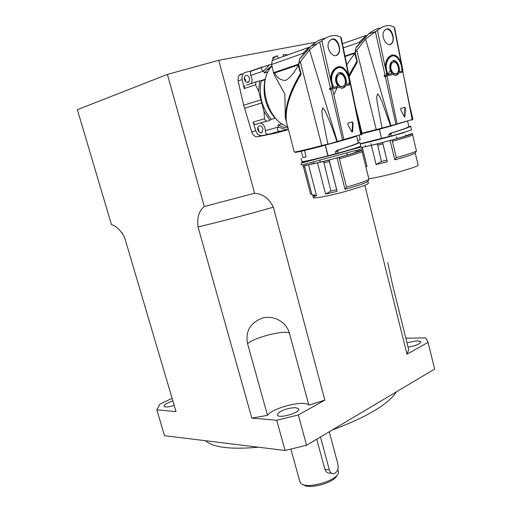 <?xml version="1.0" encoding="UTF-8"?>
<svg xmlns="http://www.w3.org/2000/svg" width="512" height="512" viewBox="0 0 512 512"><rect width="100%" height="100%" fill="white"/><g stroke="black" fill="none" stroke-linecap="round" stroke-linejoin="round"><path stroke-width="0.77" d="M331.859 473.382L330.08 473.126C327.61 473.306 325.869 472.032 324.87 469.306L316.736 439.2M263.162 80.358L262.573 80.09M273.37 207.194C269.152 198.547 262.893 193.901 254.586 193.254L204.275 206.522C198.995 210.739 196.922 217.549 198.054 226.944C222.406 221.139 247.514 214.56 273.37 207.194L324.87 400.115L298.336 414.957L306.586 445.235L434.637 369.082L434.528 368.653M405.837 338.176L425.741 337.926L428.083 342.394L434.637 369.082M428.083 342.394L406.995 354.189L364.838 185.44M315.936 42.208L218.746 60.307L167.392 74.413L77.363 109.69L111.418 224.512C116.454 226.157 120.851 230.496 124.614 237.536L176.013 411.546L156.838 409.882L159.942 404.16L172.109 398.304M254.586 193.254L218.746 60.307M175.066 408.32L176.013 411.546M298.336 414.957L276.723 420.269L251.827 418.112L198.054 226.944M251.827 418.112L267.501 415.347C272.755 407.648 304.659 399.77 308.864 405.158L289.434 333.242C286.547 322.342 274.464 315.027 262.662 317.997C250.214 322.707 245.197 331.302 247.59 343.789L267.501 415.347M308.864 405.158L324.87 400.115M406.995 354.189L408.717 349.715L392.474 284.557L387.75 262.464M204.275 206.522L167.392 74.413M341.6 39.091L341.299 38.182M278.195 413.101C282.963 409.645 288.806 407.834 295.738 407.661L298.63 408.774C301.146 412.352 278.835 419.053 277.402 415.142L278.195 413.101M174.234 405.504C168.742 407.104 165.382 407.373 164.141 406.31C164.026 404.717 166.944 402.938 172.89 400.954M406.982 342.752L417.338 340.73L420.902 341.677C420.416 343.789 416.39 345.574 408.826 347.034L408.07 347.136M303.475 484.704C308.563 489.882 334.867 482.63 336.742 475.539M337.875 469.37L338.477 472.358C338.586 480.218 307.027 489.645 301.024 483.514L299.834 481.51M205.459 440.71C213.21 447.52 230.854 449.683 258.4 447.2M332.096 430.067C366.637 417.203 388.102 404.435 396.493 391.763M156.838 409.882L164.538 435.699L285.082 450.47L306.586 445.235M276.723 420.269L285.082 450.47M355.277 53.133L345.062 56.518M354.803 53.267L346.771 64.819M354.752 53.715L356.902 61.235L348.915 75.283M355.366 53.498L355.002 53.517M357.21 61.152L357.312 61.574M389.824 70.835L388.275 74.515M390.381 68.96L390.803 67.866M351.014 54.534L350.579 54.189M346.771 55.462L347.405 55.731M342.438 43.725L366.477 35.347L358.918 42.509L359.789 42.707M343.29 47.878L358.918 42.509M350.419 54.246L350.906 54.573M357.344 61.722L349.146 76.39M390.515 69.542L390.886 68.55M402.624 71.104L403.008 71.04L402.483 71.206L402.675 72.166L402.483 71.194L402.067 71.27L402.624 71.104L402.445 70.784L401.907 70.944M396.173 75.296L398.118 73.293L398.65 73.139L397.805 74.394C396.474 75.642 394.906 75.661 393.094 74.464L384.32 76.627L384.102 75.578L386.976 74.81L387.098 74.413L385.318 67.84C385.21 63.053 386.451 59.341 389.05 56.717C394.426 53.037 398.541 55.52 401.389 64.16L402.445 70.784M394.618 27.834L394.195 27.245C391.834 25.773 389.203 25.293 386.291 25.798L383.162 26.752L379.962 28.474L365.568 39.053L355.11 52.416L355.949 47.866L368.435 34.086C372.787 30.464 376.826 28.467 380.563 28.09M412.627 119.27L412.384 119.84L412.435 119.379M410.778 110.899L412.902 119.053L409.939 106.624M362.144 133.69L382.144 128.557L382.042 128.058L390.566 125.766L390.528 126.304L390.912 126.202L390.957 125.658L390.566 125.766L381.645 100.838L379.802 96.87L377.664 93.862L376.666 96.909L377.184 102.33L382.042 128.058L376.23 129.587L356.691 50.035M382.125 128.422L390.605 126.144M390.995 126.035L407.52 120.992M412.454 119.469L411.853 120.16L412.186 119.571L402.938 72.109L412.454 119.462L390.957 125.658L365.568 39.053M402.938 72.109L398.726 73.062M400.621 109.619L400.883 108.422L404.762 107.347L405.389 108.288L404.845 116.774L404.16 116.512L400.627 109.619M392.371 62.822L392.294 62.893C390.989 64.32 390.541 66.323 390.95 68.902C392.493 73.35 394.586 74.758 397.235 73.133C400.762 69.754 396.198 58.899 392.371 62.822M402.067 71.27L401.914 71.104C402.125 61.421 395.155 51.776 389.536 57.613C385.645 62.131 385.146 67.718 388.045 74.374L387.494 74.541C384.563 67.904 385.062 62.317 388.973 57.786L391.68 56.205M399.11 60.083C397.056 56.237 394.49 54.598 391.418 55.174M386.976 74.81L384.102 75.578M395.866 73.869C393.395 74.426 391.571 72.826 390.406 69.069C389.99 66.496 390.438 64.493 391.757 63.059L393.184 62.278M401.914 71.091L398.829 71.994L399.366 71.834L399.168 71.45C400.422 65.44 395.322 57.69 391.667 61.651C389.082 65.062 389.12 68.909 391.776 73.197L391.712 73.645L387.494 74.541M398.829 71.994L398.63 71.61C398.925 65.107 396.992 61.523 392.838 60.858M390.099 140.525L392.128 140.051L396.269 157.67L394.797 159.827L390.099 140.525L377.389 143.923L381.421 161.517L376.109 164.48L371.328 145.325L376.109 164.48M392.429 141.312C404.326 138.029 411.098 135.91 412.742 134.963L412.448 133.728C410.797 134.662 404.026 136.768 392.128 140.051M412.448 133.728L410.701 134.118M362.214 147.36L366.982 166.31L365.702 166.189M366.982 166.31L362.266 147.354M362.317 147.341L371.328 145.325M371.379 145.312L377.389 143.923M410.125 134.182L404.275 136.429C393.818 139.725 370.323 145.805 362.189 147.322M390.688 134.125L391.142 136.019L389.12 136.499L388.672 134.656L390.688 134.125L392.134 132.838L390.214 133.338C401.709 129.824 407.936 127.571 408.89 126.592L410.65 126.234C409.216 127.296 403.046 129.498 392.134 132.838M410.65 126.234L411.501 129.786C409.837 130.662 403.053 132.742 391.142 136.019M356.57 46.746L355.949 47.866M349.178 76.57L357.408 61.965L355.11 52.416M386.912 28.87C391.763 27.616 395.462 39.738 391.821 43.405C387.296 48.813 379.315 35.117 384.947 29.997L386.912 28.87M387.712 74.656L391.712 73.645M399.366 71.834L401.824 71.277M358.758 150.982L358.675 150.637M358.618 150.406L358.49 149.901M367.034 166.31L365.779 166.502M389.12 136.499L360.237 143.738M376.058 164.499L387.309 161.798L382.566 142.598M382.88 143.859L377.696 145.178M411.718 133.542L411.795 133.875M394.797 159.827C407.302 156.358 414.112 154.086 415.219 152.998L416.448 150.963C414.886 152.109 408.16 154.342 396.269 157.67M416.448 150.963L412.634 135.034M386.874 160.16L381.421 161.517M365.574 146.381L365.299 145.261M371.245 145.082L370.886 143.61M387.309 161.798L382.592 142.515M367.949 131.718L368.045 132.115M359.098 135.251L360.23 139.814L357.702 140.493L360.224 139.789M379.354 129.293L381.606 138.49M388.672 134.656L390.214 133.338M381.581 138.566L379.315 129.306M404.454 116.826L404.928 108.41L404.365 107.462M360.262 143.84C367.392 142.566 392.397 136.115 403.379 132.704L408.941 130.797M390.246 44.384L391.514 43.507C395.546 39.725 391.053 27.859 386.048 29.171L386.029 29.178M349.21 54.643L349.715 54.963M298.797 64.755L274.656 72.986L273.587 72.698L271.622 64.486L302.816 53.459L303.667 53.645M298.317 64.896L298.253 65.37C294.291 72.762 290.086 77.779 285.632 80.429C280.896 80.442 277.235 77.958 274.656 72.986M298.253 65.37L300.602 73.331C289.274 92.134 284.442 107.923 286.106 120.704L286.65 122.931M298.893 65.139L298.515 65.165M334.778 69.638L335.488 69.318M300.922 73.242L300.602 73.331L301.03 73.677M337.952 84.934L337.645 85.715M337.306 86.573L336.781 87.834M272.064 66.093L271.264 66.976C256.685 82.106 267.635 121.126 287.693 126.778M286.054 120.486L285.28 117.51L284.87 94.029L274.061 74.477L273.472 72.41M298.086 64.979L297.44 64.531M292.787 66.125L293.741 66.464M289.158 67.366L290.112 67.699M271.622 64.486L272.186 60.506L309.171 47.251L302.816 53.459M283.552 56.429L283.098 54.675L288.179 54.771M272.186 60.506C273.03 58.374 274.816 56.787 277.549 55.744L278.221 58.342M273.133 58.822L272.781 57.472L277.549 55.744M297.005 64.678L297.722 65.101M301.082 73.875C294.464 84.486 289.952 94.97 287.558 105.306M333.888 94.752L337.056 87.795M350.112 83.552L349.344 83.386L349.114 80.71M339.309 87.277L329.728 89.638L329.478 88.531L332.538 87.718L332.666 87.296L330.682 80.346C330.522 75.571 331.757 71.757 334.381 68.922C340.518 64.397 345.299 66.829 348.736 76.218L349.901 83.219M341.235 37.862L340.698 37.184C337.971 35.667 334.976 35.2 331.699 35.77C328.41 36.39 325.126 38.029 321.85 40.685L316.954 43.84L309.459 49.875L298.605 64L299.578 59.162L311.168 45.92C316.102 41.51 320.858 38.925 325.44 38.176M355.936 109.408L361.696 134.278L336.896 141.587C333.856 131.853 329.946 121.677 325.165 111.046L322.861 107.866L321.83 111.091L322.432 116.826L327.846 144.019L321.754 145.619L300.23 61.485M357.21 113.805L354.848 104.147M361.613 134.31L361.37 134.906M296.102 151.834C292.422 153.389 301.05 151.482 321.99 146.112L336.896 141.587L336.89 142.144L337.306 142.029L337.312 141.472L309.459 49.875M327.942 144.397L336.947 141.971M337.363 141.856C349.76 138.432 356.179 136.48 356.614 136M342.81 88.109L345.024 85.952L350.822 84.557L361.146 134.592M345.549 85.792L344.774 86.944C343.258 88.467 341.44 88.582 339.315 87.277M351.686 131.661L347.738 124.422L348.019 123.155L352.371 121.946L353.082 122.931L352.678 131.373L352.467 131.917L351.686 131.667M338.502 74.95L338.246 75.2C336.909 76.749 336.467 78.822 336.915 81.414C338.72 86.24 341.12 87.654 344.102 85.651C347.859 81.786 342.701 70.816 338.502 74.95M345.024 85.952L345.414 85.798M349.555 83.718L349.344 83.386M347.635 74.893C345.21 68.8 341.798 66.118 337.402 66.867M331.994 87.885L329.478 88.531M342.458 86.605C339.693 87.213 337.664 85.542 336.371 81.581C335.917 78.995 336.365 76.922 337.709 75.366L339.424 74.362M337.779 86.432L333.165 87.411C329.984 80.71 330.394 74.906 334.4 70.01L337.702 67.955M333.408 87.533L333.715 87.245C330.56 80.531 330.976 74.726 334.963 69.824C341.171 62.886 349.638 73.011 349.286 83.558L345.837 84.557L345.613 84.154C345.946 77.197 343.757 73.427 339.027 72.858M337.062 157.875L339.104 157.414L346.477 187.091L345.03 189.306L337.062 157.875L323.61 161.472L330.899 191.091L325.594 194.042L317.523 162.854L325.594 194.042M339.443 158.746C352.179 155.219 359.763 152.838 362.195 151.61L361.869 150.31C359.437 151.52 351.846 153.888 339.104 157.414M361.869 150.31L360.134 150.682M304.198 165.715L308.531 164.8L316.512 195.648L311.91 194.547L304.749 166.963L304.198 165.715L303.04 165.734L303.334 166.874M316.512 195.648L308.531 164.8M308.582 164.794L317.523 162.854M317.574 162.842L323.61 161.472M359.61 150.643C359.949 150.886 357.581 151.808 352.499 153.408C337.632 158.118 305.702 166.016 305.517 165.062M337.523 151.155L338.029 153.152L335.987 153.626L335.494 151.68L337.523 151.155L339.066 149.786L337.133 150.285C349.453 146.515 356.461 144 358.157 142.746L359.904 142.4C357.734 143.731 350.79 146.195 339.066 149.786M359.904 142.4L360.832 146.144C358.387 147.302 350.784 149.638 338.029 153.152M300.25 57.978L299.578 59.162M287.245 125.062L286.438 121.85C284.934 108.826 289.837 92.909 301.139 74.106L298.605 64M332.397 39.021C337.741 37.658 341.946 49.933 338.106 54.138C333.344 60.358 323.962 46.464 329.952 40.486L332.397 39.021M345.837 84.557L346.368 84.397L346.144 83.994C347.654 77.421 341.53 69.242 337.498 73.933C334.835 77.626 334.95 81.632 337.843 85.958L337.773 86.432L333.952 87.366M346.368 84.397L349.19 83.757M304.538 167.008L303.373 167.021M310.797 164.064L312.557 163.514M310.874 164.045L312.691 163.661M311.91 194.547L310.547 194.118M316.563 195.648L312.845 195.661L313.37 197.696C313.03 197.37 313.952 196.736 316.134 195.802M335.987 153.626L327.923 155.846C312.589 159.776 303.936 161.696 301.971 161.613L301.939 161.491M327.923 155.846L325.222 145.267M302.976 157.613L306.118 156.909L304.416 150.342M325.542 194.061L337.146 191.373L329.005 160.102M329.344 161.434L323.949 162.797M361.638 149.933L361.741 150.336M345.03 189.306C358.349 185.581 365.933 182.944 367.782 181.395L368.966 179.309C366.669 180.902 359.174 183.501 346.477 187.091M368.966 179.309L362.086 151.667M336.57 189.715L330.899 191.091M314.042 163.366L313.683 161.965M320.25 161.92L319.795 160.154M337.146 191.373L329.146 159.974M325.382 145.229L328.064 155.725M328.704 144.192L328.608 143.814M316.422 146.995L316.531 147.411M301.203 150.778L302.989 157.67L306.106 156.877M335.494 151.68L337.133 150.285M352.038 132.006L352.614 123.046L351.987 122.061M305.126 161.235C308.602 161.133 337.856 153.734 351.514 149.472L358.144 147.206M336.198 55.411L337.805 54.24C342.029 49.92 337.011 37.914 331.533 39.328L331.392 39.354M241.005 73.952L239.149 75.155L238.336 76.506L237.997 80.518L243.686 105.242L251.699 131.923C252.998 135.36 255.002 136.96 257.728 136.73L275.155 133.229L288.448 129.677M276.627 71.661L276.621 72.314M258.848 131.763L258.771 129.76L257.792 127.923M245.6 81.491L245.478 79.757L244.307 77.683M263.962 111.347L269.882 120.269C267.181 121.779 265.389 121.286 264.512 118.803L263.962 111.347L258.707 91.437L255.514 84.774L256.134 81.856L246.483 85.12M244.762 85.702L244.23 88.557L241.997 78.624L242.15 75.878L243.219 73.709L245.082 72.506L251.52 70.765L250.65 71.328L250.682 75.45L263.565 71.027L269.402 64.858L271.61 64.262M286.79 68.179L287.085 68.736M249.562 78.349C248.371 75.52 246.842 74.765 244.973 76.083C242.541 78.656 246.765 84.512 249.011 81.696L249.562 78.349M262.893 128.621C261.811 125.978 260.358 125.242 258.541 126.419C255.981 128.806 259.814 134.778 262.202 132.141L262.893 128.621M280.749 70.246L280.742 70.906M288.026 128.07L283.034 127.168L278.074 124.915L278.208 127.11L265.293 130.643C265.491 133.056 266.502 134.285 268.326 134.323L261.843 135.622C259.117 135.853 257.107 134.24 255.808 130.784L251.699 131.923M265.293 130.643C265.152 126.65 263.546 124.083 260.48 122.95M266.918 121.114L257.005 123.942C255.443 124.954 254.163 124.333 253.165 122.08L255.808 130.784M278.605 70.982L278.701 71.603M251.11 83.552C252.442 81.088 252.301 78.387 250.682 75.45M268.07 71.763L264.454 73.011L266.746 69.843L271.936 65.619M261.229 81.011L264.979 79.75C262.291 94.099 265.664 106.944 275.098 118.285L271.328 119.36C261.907 108.083 258.541 95.302 261.229 81.011L259.597 80.851L258.707 91.437M278.074 124.915L281.85 123.872L282.733 124.378M269.402 64.858L261.741 67.398C261.069 68.781 261.651 69.978 263.482 70.982M271.328 119.36L269.971 120.218M278.208 127.11C276.851 129.69 277.363 131.072 279.731 131.264L288.384 129.427M275.098 118.285L275.52 118.157M278.259 127.021L286.368 129.83M259.597 80.851L256.134 81.856M264.454 73.011L263.565 71.027M265.318 79.648L264.979 79.75M295.731 65.114L296.474 65.53M283.61 69.267L285.19 69.382M274.477 73.075L275.635 72M285.069 68.768L286.573 68.909M274.797 72.934L275.987 71.878M284.723 68.883L286.304 69.005M329.242 431.763L337.99 464.442C338.688 469.21 337.331 472.282 333.907 473.677C331.744 473.894 330.221 472.646 329.35 469.926L320.467 436.979M124.909 238.317L125.178 239.155M247.59 343.789C253.363 337.619 285.626 329.466 289.434 333.242M402.733 71.078L402.317 68.941M385.043 75.322L375.411 31.763M386.797 74.854L386.336 72.685M385.318 67.84L377.434 30.362M412.192 119.674L411.59 119.757M376.422 130.061L376.23 129.587L362.022 133.203M397.133 124.013L387.014 75.904M395.898 124.346L385.274 76.358M402.451 72.218L402.253 71.226M386.31 76.083L386.099 75.059M385.318 76.352L385.107 75.315M415.219 152.998L418.106 165.043C418.4 165.472 416.467 166.426 412.307 167.891L397.83 172.288C385.146 175.693 375.475 177.837 368.819 178.72M401.389 64.16L394.195 27.245M355.923 51.181L355.251 51.405M399.168 71.45L398.63 71.61M405.389 108.288L404.928 108.41M405.05 116.25L404.602 116.365M396.582 136.851L396.947 138.355M405.83 135.693L405.619 134.816M404.301 132.493C393.568 135.821 369.83 142.016 360.294 143.987M350.24 83.526L349.773 81.261M330.47 88.262L319.699 42.182M332.333 87.77L331.827 85.472M330.682 80.346L321.85 40.685M361.613 134.573L361.094 134.624M357.184 113.677L362.202 133.926L361.312 134.931M321.99 146.112L321.754 145.619C305.37 149.85 296.218 152 294.285 152.07L294.259 151.974M343.904 139.712L332.582 88.87M360.787 134.733L350.464 84.614M342.573 140.07L330.726 89.363M349.997 84.717L349.773 83.674M331.866 89.056L331.629 87.974M333.715 87.245L333.165 87.411M345.632 85.715L345.114 85.869M330.797 89.344L330.56 88.25M332.538 87.718L331.974 87.885M350.074 83.622L350.291 84.653M367.859 181.261L368.314 183.104C368.73 183.629 366.381 184.8 361.274 186.611L345.562 191.405C329.901 195.731 314.061 198.784 313.37 197.696L313.402 197.715M348.736 76.218L340.698 37.184M299.437 62.701L298.771 62.925M346.144 83.994L345.613 84.154M353.075 122.931L352.614 123.046M352.678 131.373L352.23 131.488M346.746 153.075L347.168 154.752M355.994 152.013L355.763 151.104M352.435 149.267C334.79 154.778 297.459 163.917 302.144 161.638M260.64 99.917L243.686 105.242M261.466 103.034L244.499 108.288M242.163 79.578L238.093 80.992M261.843 135.622L257.728 136.73M262.49 66.874L251.52 70.765M264.512 118.803L253.165 122.08M268.326 134.323L279.731 131.264M244.23 88.557L255.514 84.774M329.35 469.926L324.87 469.306M121.837 232.634L124.582 237.446M290.912 449.152L300.045 482.285M298.63 408.774L298.739 409.165M344.973 56.058L355.168 52.659M392.294 62.893L391.757 63.059M389.536 57.613L388.973 57.786M394.611 27.808L403.008 71.034M356.973 150.88L357.152 151.61M407.552 120.998L408.896 126.592M404.845 116.774L404.525 116.851M397.805 74.394L397.28 74.547M398.675 73.094L398.144 73.248M375.91 31.469L368.435 34.08L356.16 47.283M357.338 61.683L349.133 76.346M271.264 66.976L272.205 66.643M273.587 72.698L298.637 64.122M286.106 120.704L285.28 117.51M274.054 74.477L273.6 72.73M355.034 105.037L357.293 114.144M338.246 75.2L337.709 75.366M334.963 69.824L334.4 70.01M341.229 37.843L350.598 83.462M303.52 167.053L310.611 194.355M301.075 158.189L301.971 161.613M356.589 136.013L358.259 142.726M352.467 131.917L352.064 132.013M344.774 86.944L344.25 87.104M345.581 85.754L345.05 85.907M316.954 43.84L311.168 45.92M311.136 45.952L299.763 58.63M352.883 149.261L301.472 163.059L300.934 164.678L302.458 164.826L353.792 150.989C359.258 149.76 362.061 148.832 362.202 148.198L361.44 146.982L352.883 149.261M294.285 152.07L286.509 122.246M301.069 73.824C292.89 87.181 289.555 97.12 288.064 102.97C286.195 110.125 285.651 116.422 286.432 121.85M243.219 73.709L239.149 75.155M249.011 81.696L247.104 82.349M262.202 132.141L260.262 132.672M269.882 68.749L266.746 69.843M261.741 67.398L250.65 71.328M265.434 79.123L260.013 80.954"/></g></svg>
